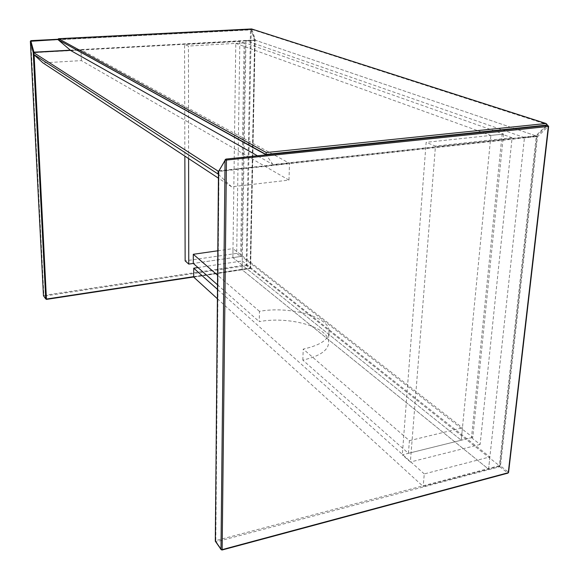 <?xml version="1.0" encoding="UTF-8"?>
<svg xmlns="http://www.w3.org/2000/svg" width="579" height="579" viewBox="0 0 579 579"><rect width="100%" height="100%" fill="white"/><g stroke="black" fill="none" stroke-linecap="round" stroke-linejoin="round"><path stroke-width="0.43" stroke-dasharray="2.9 2.17" d="M218.392 174.33L231.586 186.807L288.972 180.112L289.507 163.3L81.009 49.787L70.551 50.366M218.601 171.058L289.507 163.3M288.972 180.112L81.393 60.6L42.969 62.894M81.393 60.6L81.009 49.787M231.586 186.807L218.355 178.122M193.719 277.131L242.109 269.756L488.56 469.156L423.198 486.454L217.342 298.677M197.967 267.563L242.254 260.977L242.109 269.756L250.613 268.461L499.916 466.153L536.972 136.203L255.107 40.146L250.613 268.461M242.254 260.977L489.885 456.925L424.262 473.919L423.198 486.454M424.262 473.919L217.422 289.341M489.885 456.925L488.56 469.156L499.916 466.153M524.465 137.578L245.952 40.653L242.109 269.756L488.56 469.156L524.465 137.578L536.972 136.203M245.952 40.653L255.107 40.146M546.431 125.505L535.821 135.812L255.585 40.306L251.713 29.008M535.821 135.812L272.941 164.53L257.431 155.787M70.776 50.554L255.585 40.306M272.941 164.53L266.231 154.861M503.52 134.075L472.782 437.369L241.602 256.345L245.134 42.868L503.52 134.075L490.891 135.421L461.246 440.228L472.782 437.369M408.412 453.314L409.411 440.662L303.237 349.101C321.852 344.939 330.443 338.44 329.01 329.61C326.107 315.598 287.683 306.052 259.464 311.35L259.226 321.635C287.35 316.214 325.637 325.941 328.51 340.228C329.921 349.224 321.359 355.853 302.817 360.109L408.412 453.314L461.246 440.228L232.874 257.626L235.783 43.396L245.134 42.868M235.783 43.396L490.891 135.421M240.64 256.49L244.099 42.926L239.844 41.42L236.695 253.392L240.64 256.49L193.292 263.431L232.874 257.626L461.246 440.228L462.455 427.823L232.997 248.615L232.874 257.626L241.602 256.345M471.509 437.688L480.129 444.448L512.097 137.751L502.123 134.219L471.509 437.688L402.304 454.826L410.366 462.02L435.459 146.103L426.144 142.333L402.304 454.826M502.123 134.219L426.144 142.333M512.097 137.751L435.459 146.103M480.129 444.448L410.366 462.02M244.099 42.926L188.443 46.059L184.563 44.489L184.86 156.113M188.602 158.574L188.443 46.059M236.695 253.392L185.142 260.876M239.844 41.42L184.563 44.489M259.464 311.35L217.538 275.199M217.458 284.767L259.226 321.635M409.411 440.662L462.455 427.823M217.747 250.794L232.997 248.615M302.817 360.109L303.237 349.101M218.688 170.979L225.752 159.225L547.379 125.513L536.48 136.094L219.115 170.812L218.992 171.42L536.241 136.63L499.359 465.646L215.815 540.591L218.992 171.42L218.435 171.587M499.778 466.71L507.696 473L221.793 549.869L216.162 541.828L499.778 466.71L499.359 465.646L500.48 465.871L537.507 136.753L548.429 126.186L508.405 472.146L500.48 465.871L499.778 466.71M215.359 540.866L215.815 540.591L216.162 541.828L215.728 541.828M508.405 472.146L507.696 473M547.379 125.513L548.429 126.186M536.48 136.094L537.507 136.753L536.241 136.63L536.48 136.094M76.457 49.83L254.536 39.987L251.257 29.898L254.861 40.298L250.403 267.802L246.907 265.03L251.228 30.028L250.483 29.978L246.22 264.929L43.881 295.406L30.832 41.167L250.895 29.717L57.943 39.524M193.719 276.639L250.15 268.048L254.594 40.407L33.995 52.646L34.103 54.839M46.421 299.357L44.047 296.13L246.43 265.58L249.925 268.359L193.719 276.921M70.327 50.17L76.442 49.83M30.832 40.928L30.39 41.232M43.461 295.594L43.881 295.406L44.047 296.13L43.635 296.021M246.22 264.929L246.907 265.03L246.43 265.58L246.22 264.929M33.379 52.624L33.966 52.392M254.536 39.987L254.912 40.327L254.536 39.987M193.719 276.965L250.012 268.388L250.446 267.867L254.912 40.327L251.257 29.898L250.693 29.493L57.864 39.271M249.925 268.359L250.403 267.802L249.925 268.359M251.814 29.42L547.133 124.499M58.117 39.705L251.872 29.84M329.01 329.61L328.51 340.228"/><path stroke-width="0.87" d="M218.355 178.122L42.969 62.894L33.466 54.26L218.051 174.011L218.08 171.116L218.601 171.058M33.466 54.26L33.372 52.421L218.08 171.116M70.551 50.366L33.372 52.421M217.422 289.341L193.719 268.193L193.719 277.131L217.342 298.677M193.719 268.193L197.967 267.563M251.713 29.008L58.588 38.706L266.311 152.545L545.946 123.522L547.133 124.499L546.431 125.505M257.431 155.787L70.776 50.554L58.074 39.683L58.472 38.706L251.597 28.95M266.231 154.861L58.103 39.705M266.311 152.545L265.942 154.441L546.894 125.057M217.538 275.199L193.292 254.29L193.292 263.431L188.754 264.096L188.602 158.574M184.86 156.113L185.142 260.876L188.754 264.096M193.292 263.431L217.458 284.767M193.292 254.29L217.747 250.794M226.447 160.354L222.155 549.63L508.275 472.71L548.32 126.454L225.101 160.202L218.471 171.775L215.359 541.3L220.983 549.341L225.065 159.84L225.926 159.087L226.447 160.354M508.405 472.146L508.029 473.094L222.018 550.021L222.155 549.63L221.012 549.529L222.018 550.021L221.012 549.529L215.359 540.866M215.728 541.828L215.301 541.191L218.688 170.979M508.565 472.507L507.696 473M547.379 125.513L548.429 126.186M218.435 171.587L225.926 159.087L547.654 125.375L548.639 126.302M30.832 40.928L33.929 52.182L70.327 50.17M57.943 39.524L30.376 41.29L43.468 295.695L45.741 298.938L33.235 52.58L30.39 41.232M34.103 54.839L46.436 299.053L193.719 276.639M193.719 276.921L46.421 299.357M57.864 39.271L30.926 40.639L30.361 41.275L43.461 295.594M193.719 276.965L46.378 299.408L43.635 296.021M33.966 52.392L33.379 52.624M545.946 123.522L251.554 28.957M548.631 126.36L508.579 472.399M265.927 154.412L58.074 39.683M546.229 123.566L251.662 28.964"/></g></svg>
